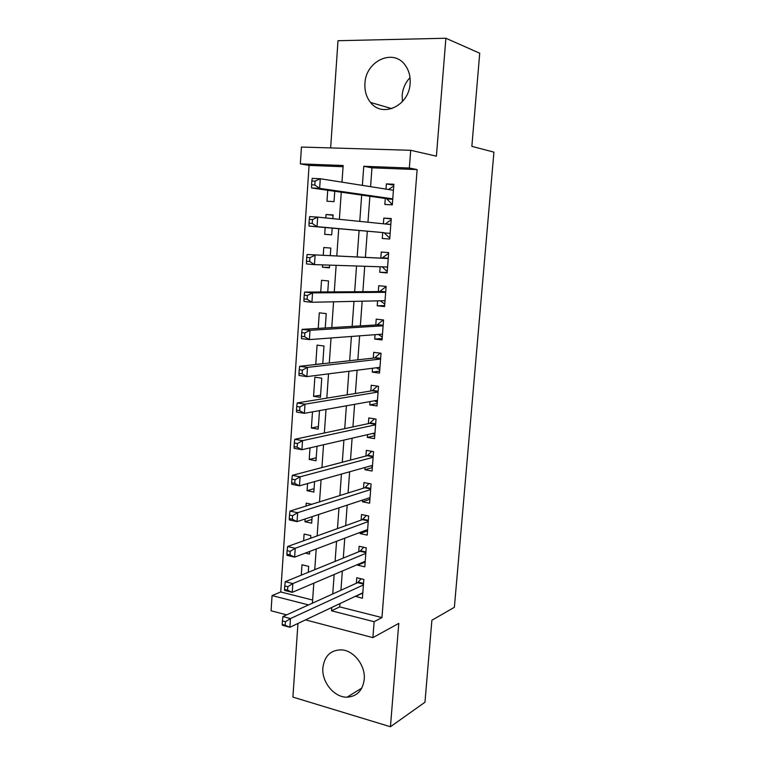 <?xml version="1.0" encoding="UTF-8"?>
<svg xmlns="http://www.w3.org/2000/svg" width="765" height="765" viewBox="0 0 765 765"><rect width="100%" height="100%" fill="white"/><g stroke="black" fill="none" stroke-linecap="round" stroke-linejoin="round"><path stroke-width="1.15" d="M402.409 101.63L402.161 95.29C402.782 88.434 405.402 82.563 410.011 77.657M364.943 83.519C364.522 90.949 366.397 97.27 370.576 102.472C382.357 118.24 409.179 105.819 410.117 83.433C410.566 76.538 408.979 70.543 405.383 65.446C393.64 47.851 365.574 60.923 364.943 83.519M322.887 667.663C321.463 681.911 334.181 697.613 347.08 697.183C356.978 696.466 362.696 690.556 364.236 679.444C365.641 665.713 353.956 650.546 341.678 649.868C330.796 649.858 324.532 655.796 322.887 667.663M343.064 166.713L309.079 165.403L300.339 163.882L301.439 147.052L410.719 150.294L409.342 168.023L363.757 166.292L362.38 185.379M297.958 623.456L292.899 697.097L390.446 726.75L424.967 702.222L431.881 620.262L454.381 607.286L493.922 152.139L471.862 146.354L479.722 53.215L445.89 38.25L338.006 40.708L330.643 147.922M286.617 614.878L271.078 610.776L272.072 595.581L308.563 604.924M309.079 165.403L280.736 591.967L272.072 595.581M385.292 198.47L384.843 204.456L392.311 204.867L393.879 184.25L386.392 183.906L386 189.098M382.73 232.55L382.29 238.489L389.71 239.024L391.269 218.561L383.82 218.102L383.389 223.791M380.157 266.775L379.746 272.273L387.138 272.923L388.677 252.622L381.266 252.039L380.827 257.948M377.594 300.865L377.222 305.799L384.575 306.574L386.115 286.416L378.732 285.718L378.293 291.58M375.051 334.688L374.726 339.077L382.041 339.956L383.561 319.961L376.217 319.139L375.787 324.962M372.526 368.261L372.239 372.106L379.517 373.1L381.027 353.248L373.722 352.321L373.291 358.097M370.021 401.577L369.772 404.886L377.021 405.986L378.512 386.287L371.245 385.244L370.815 390.982M367.535 434.644L367.324 437.417L374.534 438.632L376.026 419.077L368.787 417.929L368.367 423.619M365.068 467.463L364.895 469.72L372.077 471.039L373.55 451.627L366.349 450.365L365.928 456.026M362.62 500.042L362.486 501.773L369.629 503.198L371.092 483.929L363.93 482.572L363.509 488.185M360.191 532.364L360.095 533.597L367.2 535.127L368.654 516.002L361.529 514.529L361.109 520.104M357.771 564.455L357.714 565.192L364.79 566.817L366.234 547.836L359.139 546.258L358.728 551.794M308.266 572.316L308.678 566.368L301.993 564.78L301.276 575.165M310.628 538.244L310.82 535.557L304.097 534.075L303.638 540.759M311.938 519.397L304.948 521.73L305.139 518.957M311.766 504.288L306.22 503.15L306.019 506.076M314.08 488.682L307.081 490.709L307.568 483.557M316.232 457.747L309.223 459.478L310.026 447.86M318.393 426.593L311.384 428.008L312.493 411.876M320.573 395.218L313.564 396.318L314.884 377.193L321.759 378.178L320.42 397.36L313.564 396.318M322.773 363.614L315.763 364.398L317.083 345.13L323.997 346.01L322.763 363.729M325.249 327.975L326.244 313.602L319.301 312.828L318.23 328.386M327.755 291.924L328.52 280.956L321.539 280.296L320.736 291.972M329.457 267.415L322.438 267.214L322.601 264.891M330.279 255.586L330.805 248.07L323.786 247.516L323.26 255.261M333.081 215.252L326.062 214.496L325.823 217.939M325.163 227.521L324.695 234.339L331.723 234.845L332.192 228.133M280.736 591.967L312.627 600.037M305.311 553.095L309.529 554.07L309.72 551.431M304.948 521.73L311.68 523.174L312.13 516.652M307.081 490.709L313.841 492.067L314.568 481.596M309.223 459.478L316.022 460.721L317.026 446.253M311.384 428.008L318.211 429.155L319.502 410.614M322.438 267.214L329.428 267.827L329.619 265.12M332.842 218.656L333.1 214.936L326.062 214.496M327.726 190.265L326.971 201.224L334.028 201.616L334.754 191.269M339.956 603.604L339.708 606.894L381.965 617.585L417.135 169.572L371.962 167.831L370.585 186.67M369.878 196.27L367.965 222.223M367.305 231.202L365.393 257.231M364.733 266.268L362.868 291.685M362.17 301.19L360.353 325.88M359.627 335.845L357.857 359.818M357.092 370.231L355.39 393.487M354.587 404.341L352.933 426.908M352.101 438.192L350.494 460.071M349.634 471.785L348.075 492.985M347.186 505.12L345.675 525.651M344.757 538.197L343.294 558.067M342.347 571.025L340.932 590.245M355.381 596.308L362.4 598.278L363.834 579.43L356.777 577.757L356.356 583.246M410.719 150.294L436.394 156.175L445.89 38.25M417.135 169.572L409.342 168.023M381.965 617.585L374.133 621.716L372.89 637.637L305.541 619.87M390.446 726.75L398.775 623.379L372.89 637.637M341.984 182.166L343.15 165.508L300.339 163.882M312.407 603.183L313.813 583.169M314.759 569.676L316.213 548.974M317.131 535.902L318.642 514.51M319.521 501.869L321.08 479.779M321.931 467.568L323.538 444.752M324.36 432.99L326.014 409.457M326.808 398.135L328.52 373.865M329.285 363.002L331.035 337.987M331.771 327.583L333.578 301.812M334.276 291.886L336.141 265.331M336.801 255.893L338.713 228.706M339.373 219.316L341.276 192.197M331.761 607.477L331.513 610.805L374.133 621.716M361.673 195.104L359.76 221.391M359.101 230.485L357.188 256.849M356.528 266L354.664 291.742M353.966 301.372L352.149 326.368M351.422 336.457L349.653 360.736M348.888 371.274L347.186 394.826M346.382 405.813L344.728 428.658M343.906 440.076L342.299 462.223M341.439 474.08L339.88 495.538M338.991 507.817L337.48 528.596M336.562 541.295L335.099 561.405M334.152 574.515L332.737 593.956M339.708 606.894L331.513 610.805M371.962 167.831L363.757 166.292M362.801 593.028L355.362 596.547M365.154 562.017L357.714 565.192M367.535 530.776L360.095 533.597M369.925 499.306L362.486 501.773M372.335 467.616L364.895 469.72M374.764 435.687L367.324 437.417M377.202 403.518L369.772 404.886M379.67 371.111L372.239 372.106M382.156 338.474L374.726 339.077M384.652 305.589L377.222 305.799M387.176 272.455L379.746 272.273M391.24 218.924L383.82 218.102M393.812 185.14L386.392 183.906M357.637 582.672L363.48 584.058L357.637 582.672L282.897 616.561L290.471 618.569L363.413 584.938M285.45 621.763L290.471 618.569L289.878 627.281L282.323 625.235L282.189 624.441L285.221 625.254L285.45 621.763L282.419 620.951L282.189 624.441M362.811 592.789L289.878 627.281L285.221 625.254M357.647 582.662L361.118 578.789M282.897 616.561L282.419 620.951M359.999 551.269L365.871 552.55L359.999 551.269L285.23 581.687L292.842 583.571L365.813 553.382M287.812 586.698L292.842 583.571L292.249 592.349L284.647 590.437L284.523 589.452L287.573 590.217L287.812 586.698L284.762 585.942L284.523 589.452M365.211 561.29L292.249 592.349L287.573 590.217M360.057 551.249L363.71 547.271M285.23 581.687L284.762 585.942M368.281 520.869L362.38 519.645L287.583 546.526L295.233 548.285L368.233 521.587M290.184 551.355L295.233 548.285L294.64 557.13L286.999 555.342L286.885 554.185L289.954 554.902L290.184 551.355L287.124 550.637L286.885 554.185M367.621 529.562L294.64 557.13L289.954 554.902M362.38 519.645L366.339 515.524M287.583 546.526L287.124 550.637M368.921 497.967L370.002 498.225M370.709 488.931L364.781 487.783L289.954 511.077L297.652 512.703L370.662 489.562M292.584 515.706L297.652 512.703L297.04 521.625L289.361 519.961L289.266 518.622L292.345 519.282L292.584 515.706L289.505 515.046L289.266 518.622M370.05 497.594L297.04 521.625L292.345 519.282M364.781 487.783L369.017 483.537M289.954 511.077L289.505 515.046M370.767 465.875L372.421 466.459M373.157 456.743L367.2 455.691L292.345 475.333L300.081 476.825L373.119 457.298M295.003 479.77L300.081 476.825L299.469 485.823L291.752 484.293L291.666 482.763L294.755 483.375L295.003 479.77L291.905 479.158L291.666 482.763M372.507 465.388L299.469 485.823L294.755 483.375M367.2 455.691L371.733 451.312M292.345 475.333L291.905 479.158M372.622 433.478L374.85 434.453M375.625 424.317L369.638 423.351L294.764 439.292L302.529 440.65L375.586 424.795M297.442 443.528L302.529 440.65L301.917 449.724L294.152 448.328L294.076 446.607L297.193 447.162L297.442 443.528L294.324 442.973L294.076 446.607M374.974 432.942L301.917 449.724L297.193 447.162M369.638 423.351L374.506 418.838M294.764 439.292L294.324 442.973M374.506 400.784L377.308 402.218M378.111 391.651L372.096 390.781L297.193 402.945L305.005 404.178L378.082 392.043M299.899 406.98L305.005 404.178L304.384 413.32L296.581 412.058L296.514 410.145L299.651 410.652L299.899 406.98L296.763 406.483L296.514 410.145M377.451 400.248L304.384 413.32L299.651 410.652M372.096 390.781L377.336 386.115M297.193 402.945L296.763 406.483M376.399 367.774L379.775 369.744M380.798 353.22L380.071 353.296L381.018 353.411M380.616 358.737L374.563 357.953L299.641 366.301L307.501 367.391L380.588 359.043M302.376 370.136L307.501 367.391L306.88 376.619L299.029 375.491L298.981 373.387L302.127 373.827L302.376 370.136L299.22 369.686L298.981 373.387M379.956 367.315L306.88 376.619L302.127 373.827M374.563 357.953L380.071 353.296M299.641 366.301L299.22 369.686M378.312 334.448L382.261 337.021M383.523 320.411L382.567 320.468L383.514 320.573M383.131 325.584L377.059 324.896L302.118 329.352L310.016 330.298L383.112 325.804M304.872 332.966L310.016 330.298L309.385 339.603L301.496 338.618L301.458 336.313L304.623 336.696L304.872 332.966L301.706 332.584L301.458 336.313M382.481 334.133L309.385 339.603L304.623 336.696M377.059 324.896L382.567 320.468M302.118 329.352L301.706 332.584M380.243 300.808L384.766 304.059M386.038 287.391L385.072 287.391L386.029 287.487M385.675 292.173L379.564 291.58L304.604 292.087L312.55 292.89L385.665 292.307M307.396 295.491L312.55 292.89L311.919 302.271L303.982 301.429L303.954 298.924L307.138 299.258L307.396 295.491L304.212 295.166L303.954 298.924M385.024 300.702L311.919 302.271L307.138 299.258M379.564 291.58L385.072 287.391M304.604 292.087L304.212 295.166M382.194 266.842L386.335 270.762L387.291 270.848M388.563 254.123L387.606 254.076L388.563 254.152M388.238 258.503L307.119 254.506L388.228 258.551M309.93 257.69L315.113 255.166L314.472 264.623L306.488 263.925L306.478 261.209L309.682 261.487L309.93 257.69L306.727 257.423L306.478 261.209M387.587 267.014L314.472 264.623L309.682 261.487M382.098 258.006L387.606 254.076M307.119 254.506L306.727 257.423M388.878 237.322L389.834 237.389L388.878 237.322L384.001 232.665L309.022 226.105L317.045 226.66L317.685 217.117L390.819 224.547M385.283 223.982L390.15 220.502L391.116 220.559M384.001 232.665L317.045 226.66L312.235 223.399L312.493 219.574L309.28 219.364L309.022 223.179L312.235 223.399M309.28 219.364L309.653 216.6L317.685 217.117L312.493 219.574M309.022 223.179L309.022 226.105M392.397 203.748L391.431 203.624L392.407 203.672M388.505 189.5L392.722 186.679L393.688 186.717M311.843 180.97L311.584 184.824L314.826 184.987L315.084 181.123L311.843 180.97L312.216 178.379L320.286 178.742L393.42 190.275M315.084 181.123L320.286 178.742L319.636 188.372L311.575 187.97L386.564 198.651L391.431 203.624M392.77 198.862L319.636 188.372L314.826 184.987M311.584 184.824L311.575 187.97M363.528 583.437L358.24 582.175M365.919 551.986L360.611 550.8M368.328 520.315L362.993 519.206M370.757 488.405L365.393 487.372M373.196 456.256L367.812 455.299M375.663 423.867L370.25 422.988M378.139 391.231L372.698 390.446M380.645 358.364L375.175 357.657M383.16 325.24L377.661 324.618M385.694 291.867L380.176 291.331M387.578 267.157L384.795 266.928M388.257 258.245L382.701 257.795M390.15 233.344L384.575 232.962M390.829 224.365L385.876 224.04M392.732 199.283L387.138 198.977M392.761 198.977L386.564 198.651M370.576 102.472L391.843 108.63M347.08 697.183L361.855 688.041M368.29 520.802L362.495 519.598M370.719 488.835L364.943 487.716M373.167 456.619L367.41 455.605M375.634 424.183L369.897 423.255M378.12 391.498L372.402 390.666M380.626 358.575L374.926 357.838M383.15 325.402L377.461 324.762M385.684 291.991L380.023 291.436M388.247 258.331L382.596 257.872M390.829 224.413L387.186 224.174"/></g></svg>
